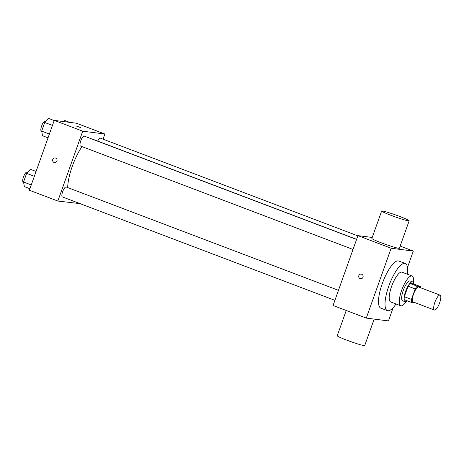 <?xml version="1.0" encoding="UTF-8"?>
<svg xmlns="http://www.w3.org/2000/svg" width="464" height="464" viewBox="0 0 464 464"><rect width="100%" height="100%" fill="white"/><g stroke="black" fill="none" stroke-linecap="round" stroke-linejoin="round"><path stroke-width="0.7" d="M434.588 310.074A7.963 2.332 -69.2 0 1 434.426 310.033A7.963 2.332 -69.2 0 1 435.07 301.762A7.963 2.332 -69.2 0 1 440.075 295.145A7.963 2.332 -69.2 0 1 439.53 303.154A7.963 2.332 -69.2 0 1 434.588 310.074M434.426 310.033L413.076 301.931A7.963 2.332 -69.2 0 1 413.714 293.66A7.963 2.332 -69.2 0 1 418.725 287.042L440.075 295.145M420.454 286.59L417.119 286.166A10.278 3.01 -69.2 0 0 415.193 288.91L408.076 286.207A10.278 3.01 -69.2 0 1 410.002 283.463L413.337 283.893L420.454 286.59A10.278 3.01 -69.2 0 1 420.506 287.715M415.193 288.91L411.458 299.408A10.278 3.01 -69.2 0 0 411.348 302.383L414.677 302.806A10.278 3.01 -69.2 0 0 414.857 302.609M408.076 286.207L404.335 296.705L411.458 299.408M404.335 296.705A10.278 3.01 -69.2 0 0 404.225 299.68L411.348 302.383M413.517 283.962A10.62 3.115 110.8 0 0 412.548 281.857A10.62 3.115 110.8 0 0 405.611 291.38A10.62 3.115 110.8 0 0 405.014 301.71A10.62 3.115 110.8 0 0 407.131 300.782M405.014 301.71L402.642 300.811A10.62 3.115 -69.2 0 1 403.239 290.481A10.62 3.115 -69.2 0 1 410.176 280.958L412.548 281.857M410.002 283.463L417.119 286.166M413.343 282.918A15.927 4.669 110.8 0 0 412.061 275.993A15.927 4.669 110.8 0 0 401.656 290.278A15.927 4.669 110.8 0 0 400.757 305.776A15.927 4.669 110.8 0 0 406.307 301.449M412.061 275.993L401.975 272.171A15.927 4.669 110.8 0 0 391.575 286.45A15.927 4.669 110.8 0 0 390.676 301.948L400.757 305.776M407.334 274.201A25.213 7.389 110.8 0 0 405.269 263.482A25.213 7.389 110.8 0 0 388.803 286.097A25.213 7.389 110.8 0 0 387.376 310.631A25.213 7.389 110.8 0 0 396.03 303.978M387.376 310.631L380.851 308.154A25.213 7.389 -69.2 0 1 382.278 283.62A25.213 7.389 -69.2 0 1 398.75 261.006L405.269 263.482M407.473 267.496L413.32 251.07L391.152 248.24L366.282 318.095L388.449 320.926L393.176 307.638M361.218 274.108A2.32 2.216 -82.7 0 0 358.846 275.628A2.32 2.216 97.3 0 1 363.121 276.695A2.32 2.216 97.3 0 1 360.627 278.719A2.32 2.216 97.3 0 1 358.846 275.628A2.32 2.216 -82.7 0 0 360.627 278.719M372.232 237.458L357.935 235.631L333.065 305.486L366.282 318.095M357.935 235.631L391.152 248.24M400.159 246.077L413.32 251.07M409.155 220.806L399.382 248.252A14.599 0.98 -160.4 0 1 385.3 244.273A14.599 0.98 -160.4 0 1 371.879 238.455L381.652 211.01A14.599 0.98 19.6 0 0 395.073 216.833A14.599 0.98 19.6 0 0 409.155 220.806A14.599 0.98 19.6 0 0 399.753 216.468A14.599 0.98 19.6 0 0 381.652 211.01M374.152 319.099L364.739 345.547A14.599 0.98 -160.4 0 1 346.631 340.095A14.599 0.98 -160.4 0 1 337.229 335.75L346.231 310.486M67.692 187.578A30.525 8.949 -69.2 0 1 72.262 166.367A30.525 8.949 -69.2 0 1 82.024 146.607M91.449 138.829A30.525 8.949 -69.2 0 1 92.197 138.991L356.619 239.343M80.579 146.044A5.307 1.554 -69.2 0 1 80.469 146.015A5.307 1.554 -69.2 0 1 80.898 140.499A5.307 1.554 -69.2 0 1 84.239 136.091L356.578 239.447M62.454 196.933A5.307 1.554 -69.2 0 1 62.35 196.91A5.307 1.554 -69.2 0 1 62.646 191.742A5.307 1.554 -69.2 0 1 66.114 186.98L338.459 290.336M97.689 141.079A5.307 1.554 -69.2 0 1 100.386 138.15L357.854 235.863M103.054 139.165L104.887 134.021L82.72 131.184L57.849 201.04L80.098 203.644M104.887 134.021L76.421 123.215L54.247 120.385L82.72 131.184M54.247 120.385L29.377 190.24L57.849 201.04M54.566 162.568A2.32 2.216 97.3 0 1 52.71 159.726A2.32 2.216 97.3 0 1 57.06 160.544A2.32 2.216 97.3 0 1 54.085 162.446A2.32 2.216 97.3 0 1 55.158 157.957M80.458 127.536L76.195 125.97L80.458 127.536M76.195 125.97L80.568 127.53M69.629 122.345L64.809 120.518L63.754 121.597M36.064 171.448L30.531 169.348L26.622 173.368L23.542 182.01L24.377 186.632L29.911 188.732M26.622 173.368L34.342 176.297M23.542 182.01L31.262 184.939M23.304 182.079A5.307 1.554 -69.2 0 1 23.2 182.05A5.307 1.554 -69.2 0 1 23.629 176.535A5.307 1.554 -69.2 0 1 26.964 172.127L27.596 172.364M54.189 120.553L48.656 118.453L44.741 122.473L41.667 131.115L42.502 135.737L48.036 137.837M44.741 122.473L52.461 125.402M41.667 131.115L49.387 134.044M41.429 131.184A5.307 1.554 -69.2 0 1 41.325 131.155A5.307 1.554 -69.2 0 1 41.754 125.645A5.307 1.554 -69.2 0 1 45.089 121.232L45.716 121.469M80.469 146.015L353.017 249.446M62.35 196.91L334.898 300.341M23.2 182.05L23.577 182.195M41.325 131.155L41.696 131.3"/></g></svg>

